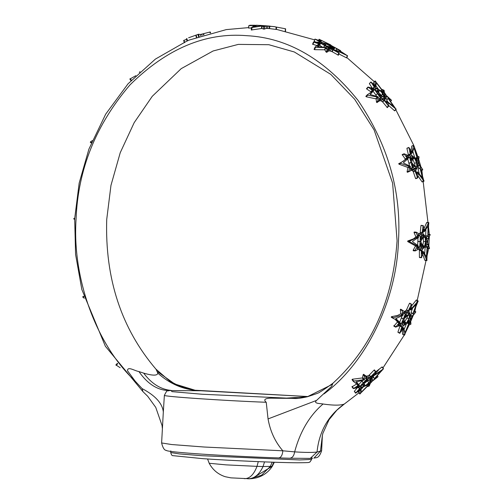<?xml version="1.0" encoding="UTF-8"?>
<svg xmlns="http://www.w3.org/2000/svg" width="504" height="504" viewBox="0 0 504 504"><rect width="100%" height="100%" fill="white"/><g stroke="black" fill="none" stroke-linecap="round" stroke-linejoin="round"><path stroke-width="0.76" d="M203.849 390.789L169.268 390.562C166.969 391.684 167.738 388.647 164.373 395.369L163.321 411.919C162.332 403.294 155.257 395.52 142.103 388.597L135.11 381.081L127.512 370.755C127.499 365.973 134.499 370.805 138.921 371.568L143.665 373.13C152.781 375.782 157.5 375.782 157.821 373.13L156.032 369.262C121.363 328.602 104.927 278.674 106.722 219.479L110.968 185.365L120.229 152.718L134.171 122.674L152.265 96.296L181.219 68.639L213.11 50.98L238.31 44.39L268.846 44.705L294.33 51.981L330.756 74.346L354.64 99.225L374.081 129.887L392.622 183.128L397.083 240.754C392.962 300.353 371.568 347.848 332.905 383.254L331.708 386.31L316.562 400.403C312.789 403.88 321.124 403.421 323.045 404.013C333.327 405.487 340.383 405.506 344.213 404.069L344.44 403.943M332.854 383.298L329.383 385.762C319.832 392.521 318.667 392.635 319.271 392.402L319.36 392.358C319.769 392.566 315.75 394.034 307.308 396.774L283.576 398.305L298.04 398.355M384.495 93.007L384.092 90.304L381.553 89.214L375.171 80.898L375.316 85.51L370.913 81.969L374.371 87.217L373.691 88.439L368.046 87.028L372.538 90.493L371.492 91.98L367.359 94.733L367.681 95.168L377.357 97.007L377.994 100.649L378.46 101.002L381.301 98.847L382.605 99.357L384.199 100.441L388.426 105.846L388.767 105.903L387.696 102.262L395.993 109.154L389.12 99.452L391.287 100.038L386.354 95.527L384.596 92.78M379.569 101.046L381.301 98.847M418.849 156.593L416.846 156.366L413.677 145.265L411.925 152.006L408.864 147.414L410.313 154.306L409.834 155.263L409.166 155.875L404.095 153.783L407.257 158.388L400.63 162.811L400.787 163.365L409.632 166.635L408.939 171.032L409.267 171.48L412.033 170.018L412.883 169.048L414.061 169.754L415.189 171.045L417.432 177.654L417.759 177.71L418.03 173.206L423.908 181.056L420.575 169.325L422.686 169.917L422.636 169.432L419.271 164.405L418.755 162.855L418.358 161.217L419.089 157.116L418.868 156.587L418.534 156.744M259.106 25.37L248.781 25.691L254.419 25.553L251.439 27.607L261.658 26.044L263.794 26.718L266.225 26.038L273.861 26.592L285.365 28.759L285.245 31.147M266.156 28.501L266.225 26.038M430.101 234.518L428.085 234.751L428.765 222.56L424.595 230.391L423.108 225.452L422.182 232.936L421.369 233.963L420.494 234.612L416.159 232.155L417.734 237.208L409.714 241.12L409.689 241.706L417.306 245.927L415.145 250.4L415.327 250.879L419.731 248.541L420.626 249.234L421.338 250.274L421.401 257.45L423.499 252.819L426.838 260.442L427.417 248.453L428.35 248.069L429.414 248.611L429.534 248.075L427.776 243.293L427.789 241.668L427.946 239.923L430.126 234.505L428.142 234.373L428.186 234.908M430.17 235.047L430.126 234.505L428.142 234.373L430.126 234.505M416.014 232.665L414.03 232.527L414.256 232.054M422.951 225.723L421.281 225.54M423.266 225.672L421.13 225.319M428.684 222.661L426.781 222.428L426.907 222.818M428.891 222.951L428.765 222.56L426.787 222.428M330.58 44.818L319.127 39.262L320.336 41.032L315.031 39.079L319.612 41.737L319.832 42.267L313.507 42.046L318.875 43.848L314.969 47.256L325.395 47.641L327.581 50.173L329.805 48.63L331.336 48.951L338.795 52.958L337.107 50.784L347.344 55.673L337.844 49.48L340.257 50.457L331.556 45.7M328.917 51.08L329.805 48.63M415.649 312.241L415.775 311.762L413.576 312.436L418.156 301.014L411.403 308.744L411.472 304.202L408.353 310.804L407.03 312.083L405.947 312.663L402.413 310.212L402.381 314.937L393.24 317.747L393.026 318.276L395.98 319.775L399.212 322.806L395.703 327.115L400.819 325.231L401.524 325.912L401.801 327.102L399.722 333.081L403.206 328.948L404.334 335.217L404.668 334.921L408.605 324.803L410.634 324.494L410.93 323.996L410.577 320.191L411.806 317.142L415.649 312.241L415.775 311.762L413.986 310.722M400.623 309.173L400.321 309.626L400.8 313.532L402.583 314.572M402.463 310.231L400.674 309.191L402.413 310.212M411.233 304.454L409.771 303.364M416.367 299.974L411.27 306.306M418.156 301.354L418.156 301.014M363.68 374.315L365.003 376.097L364.505 376.406L363.529 379.745L353.701 381.018L353.336 381.408L357.456 384.508L358.111 385.566L353.386 388.578L359.006 387.437L359.522 387.948L359.636 388.578L355.704 393.044L360.366 390.077L359.825 393.996L367.006 386.744L369.212 386.026L370.295 383.374L372.387 381.125L377.742 376.942L375.518 377.603L383.355 368.928L374.346 375.127L375.732 371.669L370.686 376.753L368.991 377.716L367.574 378.076L366.162 375.864M377.742 376.942L378 376.601M364.505 376.406L363.189 374.617L363.623 374.283L366.251 376.293M375.417 371.87L374.094 370.081L374.441 370.037M382.126 366.893L375.782 371.782M374.201 89.353L374.516 89.592L373.029 91.186L375.94 95.111L377.515 93.643L375.94 95.111M380.293 97.858L378.813 99.635M384.029 92.138L383.38 92.194L375.556 87.721L373.231 84.685M376.349 82.965L376.412 83.444M382.429 91.394L383.305 90.462L383.613 90.783L382.782 91.678M386.284 96.012L386.335 96.422M389.101 98.627L388.13 98.374L386.656 100.126L388.13 98.374L393.517 106.268L386.763 101.222L385.951 102.123M409.33 157.046L409.557 157.355L407.679 158.149M410.388 167.895L410.621 168.355L412.499 167.561L410.306 168.815M418.156 160.114L417.476 160.209M414.023 148.208L413.929 148.623M417.06 157.494L418.156 157.746L416.285 158.54L418.156 157.746L418.351 158.143L416.474 158.93L416.153 158.527M419 165.11L418.919 165.451M420.298 168.191L421.142 167.832L421.168 168.204L419.971 168.034L418.049 169.035L419.24 173.578M422.384 177.603L417.476 171.946L416.084 172.639M255.547 25.301L255.484 26.46L255.547 25.301L255.988 25.294L255.938 26.384M274.567 26.681L272.57 26.51M417.967 235.582L420.26 235.859L420.38 236.2L418.276 235.727M417.558 247.099L419.605 247.269L417.394 247.332M417.186 248.875L418.175 245.713L412.562 241.712L412.581 241.252L418.578 237.441L417.923 234.24M427.732 238.581L427.354 238.808M427.373 238.864L422.957 233.617L423.196 229.099M422.176 231.38L424.337 231.695L427.915 226.208M428.009 238.757L428.967 236.061L429.024 236.464L427.039 236.332L426.983 235.922M421.968 254.073L422.176 249.6L427.121 244.327M424.74 253.355L425.137 247.256L426.434 246.992L426.34 245.807M425.263 247.017L427.279 247.174L425.137 247.256M421.325 251.364L423.366 251.528L421.186 251.572M425.426 245.713L425.949 241.624L425.842 237.516M420.89 248.314L421.905 246.884L423.889 247.023L422.963 248.396L421.961 248.756L420.953 248.434L420.349 243.205M319.303 45.259L320.21 43.086L320.588 43.218L319.725 45.379L318.938 45.203M328.608 48.044L328.318 48.819M329.704 44.447L329.553 44.818L329.704 44.447L330.233 45.127M337.737 49.159L336.559 48.781L336.074 50.186M336.559 48.781L344.093 53.619L335.897 50.129L335.607 50.772M403.345 312.354L405.134 312.902L405.197 313.853L403.269 312.619L405.329 314.112L403.534 312.757M399.294 323.051L401.083 324.091L400.8 324.267L399.011 323.228M399.628 322.812L401.417 323.851L401.026 324.059M411.516 315.674L412.039 315.989L411.548 316.046M408.694 311.737L410.47 307.509M409.481 309.147L410.729 309.954L416.197 304.46M412.114 316.058L414.005 313.828L414.074 313.475L414.005 313.828L413.488 313.532M409.664 321.086L402.935 326.183L401.341 330.101M407.767 323.058L408.864 323.694L408.631 323.908L407.497 323.247M403.49 327.827L402.154 327.354M407.408 322.529L410.451 315.183L410.684 318.786L409.525 318.118M402.148 325.225L403.175 320.405M365.81 377.861L366.572 379.052M359.554 386.581L358.627 385.862M355.956 382.019L364.216 379.984L365.457 377.716L366.811 378.139L366.647 379.033M372.519 379.758L372.96 380.306L372.513 379.701L372.947 380.293L372.481 380.236M370.749 377.42L373.823 374.201M371.517 377.754L373.237 375.952L372.664 375.178L373.319 376.06L380.526 371.461M372.954 380.299L375.461 378.309M368.6 384.489L369.205 385.308L369.161 384.079M367.151 385.409L367.567 385.976L367.271 386.152L366.843 385.573M360.996 389.29L360.19 388.735M361.343 391.797L361.003 389.296L360.448 388.584M366.433 385.308L371.555 379.915L370.78 382.416L370.182 381.61M360.284 387.4L362.798 383.916L362.905 385.648L364.064 386.398L363.85 386.669L363.554 386.266M274.321 462.244L272.267 466.358L263.025 466.54C259.163 474.888 253.966 478.957 247.433 478.756M248.422 478.794L249.921 478.775L261.456 475.278L270.188 466.591L272.255 462.174M249.921 478.775L230.876 477.855L225.162 476.696C218.037 474.327 212.719 469.854 209.204 463.277L226.22 464.877L256.996 466.358C253.796 474.692 249.568 478.8 244.32 478.661M264.531 461.897L263.025 466.54L256.996 466.358L258.275 461.645M361.198 385.484L362.376 384.968M361.047 389.371L362.792 387.551M371.82 378.542L373.47 377.326M375.738 378.214L374.478 378.554L373.13 376.658L373.899 375.77M373.162 376.765L374.478 378.554L380.665 371.372M356.473 381.749L359.075 385.503L356.479 387.242M359.598 386.606L360.001 386.442L358.678 384.653L362.307 380.646M363.504 384.035L367.687 380.722M401.965 324.211L403.673 322.806L402.217 321.709L404.006 322.749L403.231 320.393M406.325 313.57L407.755 312.575M404.233 329.081L406.451 323.757M411.044 314.515L411.944 313.167M414.067 313.475L412.896 313.658L411.037 312.442L412.486 308.53M411.106 312.619L412.896 313.658L416.361 304.29M399.76 322.094L402.148 315.8M403.282 313.482L403.54 313.072M404.523 322.018L407.005 317.892L407.78 315.479M335.588 50.564L333.887 49.808L334.757 47.653L337.964 49.253M318.975 46.015L318.679 46.633M321.88 46.765L319.725 45.379M421.905 246.884L420.065 245.606L422.05 245.744L420.456 243.123M420.494 239.973L422.453 237.491L420.468 237.352L422.434 236.086L421.672 234.725M426.535 246.582L428.52 246.714L428.419 247.124L426.353 246.979L428.419 247.124L427.493 247.269M426.693 237.346L427.039 236.332M427.858 236.017L425.704 235.696L425.886 229.862M425.842 235.91L428.11 235.941M419.605 247.269L419.851 246.992L417.835 246.695M417.684 245.202L418.024 237.957M422.692 245.914L423.53 241.492L423.291 237.705M414.647 169.168L414.66 168.418L413.135 167.681M410.955 160.971L412.039 158.552L410.161 159.346L411.724 158.212L410.174 156.731M419.12 168.386L418.377 167.032M414.723 157.557L412.971 151.761M410.351 169.35L410.325 168.928M409.582 165.803L407.761 159.1M415.132 166.207L414.565 163.365L412.732 159.157L414.609 158.363L416.443 162.572L416.953 166.83L414.326 165.621L411.598 162.332L412.505 159.289L413.564 158.363L414.609 158.363M376.866 90.953L375.341 90.178M387.859 101.877L386.644 99.975M387.141 99.408L385.642 98.047M378.151 88.805L376.034 86.014M371.083 88.603L373.495 90.594L370.283 94.525M376.463 96.081L376.034 95.237M382.076 96.277L378.378 92.062L377.779 91.93M360.303 387.431L364.064 386.398M361.702 384.048L362.061 384.508M364.739 381.667L370.768 379.191L369.936 378.063M370.553 378.17L371.089 378.895L370.768 379.191M364.682 381.742L368.771 378.284L371.089 378.895L370.925 378.46M370.78 382.416L366.54 385.207M370.245 381.534L370.849 382.347M358.268 390.808L360.7 389.422M367.271 386.152L361.192 392.238M367.567 385.976L368.865 385.598L368.235 384.741M369.205 385.308L368.865 385.598M369.753 384.149L369.262 384.035M369.104 384.117L360.864 388.137L358.161 390.934M373.855 374.195L373.319 376.06M371.725 379.096L371.757 378.094L370.786 377.471L371.001 377.162M372.462 380.299L372.431 379.487L371.731 379.084M372.658 380.476L372.33 380.659M358.256 384.098L355.994 382.064L356.278 381.755M356.322 387.387L359.264 386.726M362.055 381.043L363.371 382.832L359.61 386.625M363.271 382.946L361.948 381.156M363.371 382.832L366.786 378.995M366.553 378.901L365.772 377.849M363.768 385.339L363.995 382.838L367.807 380.671L370.925 379.796L368.815 382.719L365.425 385.705L363.945 383.998M363.642 385.138L365.261 385.781M364.102 383.916L365.425 385.705M402.104 325.2L405.355 324.217L403.572 323.177M404.006 322.749L405.462 323.845L405.355 324.217L405.462 323.845L403.118 322.591M407.793 312.669L409.582 313.709L408.82 312.726L407.024 312.827L404.479 317.564L406.999 315.302L409.374 314.099L407.585 313.06M409.582 313.709L409.374 314.099M410.684 318.786L407.484 322.321M409.563 318.018L410.722 318.692M401.367 330.019L403.282 328.01M403.54 327.846L404.958 332.489L405.235 332.256L404.958 332.489M404.945 332.092L405.235 332.256L408.631 323.908M408.901 323.726L410.054 323.461L408.265 322.421M408.498 322.043L410.281 323.083L410.054 323.461M410.281 323.083L409.865 321.401L410.3 321.243M409.626 321.142L409.865 321.401L409.79 320.985M410.546 307.478L410.729 309.954L408.939 308.914M408.675 311.604L409.298 311.963L408.731 311.762L408.826 311.352M408.731 311.762L410.3 314.017M410.344 314.087L411.548 316.405M403.282 312.562L403.143 315.189L395.842 318.629L396.012 318.213M398.135 325.376L400.144 322.654L395.804 318.597M400.8 324.267L398.255 325.445L398.242 325.111M401.6 317.898L403.389 318.938L401.102 324.116M403.326 319.089L401.537 318.049M403.389 318.938L405.317 313.797M404.769 321.905L406.558 322.944L408.794 318.931L409.607 314.855M409.714 314.861L406.974 316.008L404.006 318.931L404.542 322.05L405.329 322.85L406.426 323.039L404.636 321.999M326.157 46.248L330.908 48.548L333.005 48.523M333.106 48.39L326.321 46.192M332.476 48.699L332.747 48.031M323.883 44.831L323.65 43.735L324.671 43.338M324.337 43.357L320.708 42.588L323.574 44.749M327.386 44.201L333.572 47.54M333.434 47.66L332.262 46.267L332.054 46.784M331.972 46.727L332.262 46.267M332.18 46.217L327.31 44.1M336.779 51.358L335.809 50.11M334.347 47.691L334.757 47.653M333.068 49.165L333.358 49.329L333.087 49.121L333.944 48.762L333.749 48.138L334.404 47.943L333.535 50.104M334.058 47.357L334.404 47.943M333.358 49.329L336.533 51.269M330.271 45.045L330.095 44.648L329.95 45.001M329.692 44.447L328.186 44.251M327.852 44.125L328.299 43.968M327.965 43.835L321.142 40.276M320.758 40.131L320.84 42.078M320.897 42.103L321.269 41.177L321.067 41.511L318.137 40.446M320.563 41.864L320.739 41.422M317.923 40.452L320.443 41.819M320.746 41.996L321.136 42.172L320.752 41.983M321.136 42.172L330.183 45.108M316.922 42.783L319.561 43.691M319.845 43.854L317.438 46.532M317.803 46.683L326.031 47.452L327.745 48.983L328.973 48.661L328.558 48.038M323.889 47.042L324.519 45.467L328.696 48.063M324.645 45.536L324.034 47.067M324.519 45.467L320.588 43.218M320.166 43.105L319.29 45.272M319.542 43.684L320.16 43.117M319.801 43.042L316.796 42.62M325.124 45.927L325.994 43.772L324.481 44.069L325.263 45.53L332.791 47.672L326.17 43.823L325.3 45.984M423.914 247.445L421.93 247.313M423.889 247.023L422.05 245.744M422.453 237.491L424.418 236.225L422.434 236.086M422.503 235.658L424.488 235.796L424.418 236.225M424.488 235.796L422.692 234.467L421.621 234.776L420.475 239.873M425.408 241.429L427.392 241.561L425.389 245.404M427.386 241.668L425.401 241.536M427.392 241.561L425.88 237.51M423.171 251.704L421.961 254.048M423.366 251.528L426.472 257.16M426.397 256.908L427.121 247.388M427.764 244.459L428.419 247.124M427.379 244.604L427.014 244.579M427.096 244.383L427.48 244.61L427.253 244.106M428.072 225.924L427.827 236.048M423.303 228.98L424.337 231.695L422.352 231.563M417.948 234.234L420.16 235.916L418.175 235.784M419.378 247.47L417.274 248.882L417.136 248.516M418.125 241.384L420.109 241.517L419.63 247.3M420.097 241.681L418.112 241.548M420.109 241.517L420.26 235.859M423.574 245.977L424.677 246.053L425.515 241.624L425.111 237.195L424.337 237.145M424.261 246.166L422.339 244.969L420.72 241.498L422.667 238.266L424.916 237.082M424.677 246.053L423.94 246.109M262.118 25.622L269.489 26.076L260.001 25.364M269.054 26.063L262.263 25.61M256.473 25.231L261.507 25.534M273.767 26.649L272.538 26.429M270.32 26.479L270.1 26.164M269.602 26.139L270.087 26.164M269.489 26.076L270.396 26.252M270.308 26.227L273.483 26.624M252.284 25.477L255.062 25.452M255.383 25.465L255.333 26.485L255.383 25.465L253.644 26.75M254.035 26.744L262.244 25.931L265.425 26.069M260.31 25.988L260.329 25.528L265.01 25.937M260.467 25.534L260.448 25.981M260.329 25.528L255.988 25.294M255.163 25.452L255.541 25.301M255.169 25.307L252.126 25.452M411.774 164.071L414.061 168.928L415.693 169.13L416.707 168.034L414.83 168.827M414.66 168.418L416.537 167.63M412.404 167.152L414.282 166.358L416.707 168.034M414.282 166.358L411.989 163.964M412.039 158.552L413.601 157.418L411.377 158.319M411.655 157.815L413.532 157.021L413.601 157.418L413.532 157.021L410.603 155.856M410.829 160.801L410.376 155.969M415.472 159.012L416.877 162.603L417.533 166.169M417.728 166.49L418.345 162.798L417.073 163.334M417.041 163.233L418.345 162.798M418.314 162.697L415.529 158.728M416.959 174.466L417.413 171.914L415.535 172.708M419.971 168.034L422.453 177.723M419.498 165.526L421.168 168.204M418.912 165.52L419.397 165.621L419.171 165.35M417.476 167.662L418.944 165.192M417.457 167.712L415.636 170.069M415.592 170.138L416.065 169.942L415.718 170.484L415.661 170.056M415.718 170.484L416.89 174.346M414.899 158.111L416.991 157.544L415.113 158.332M414.219 148.497L416.991 157.544M413.973 148.258L412.077 153.197L410.199 153.991M410.558 153.562L412.077 153.197L410.338 150.784M410.111 150.816L411.308 154.948L417.526 160.291M417.507 160.253L417.665 159.932M417.759 159.951L418.351 158.143M406.507 155.963L408.164 158.577L403.471 162.584L403.597 163.019L410.42 166.396L410.3 169.111M410.546 169.457L412.039 169.029L412.266 167.801L410.388 168.594M409.116 163.151L410.993 162.357L412.379 167.857M411.037 162.515L409.16 163.309M410.993 162.357L409.557 157.355M409.273 157.072L407.371 157.891M407.106 157.708L409.254 157.103L406.558 155.616M412.606 159.056L414.483 158.262M378.712 94.865L382.523 98.778L384.823 98.085L384.016 98.948M384.552 98.639L384.533 97.751L378.895 94.777M383.046 99.345L384.533 97.751M377.042 92.434L377.578 90.191L376.091 91.785M376.286 91.646L378.573 89.687L378.391 89.378L378.573 89.687M377.874 89.939L378.391 89.378L374.907 88.515M374.9 88.54L376.803 92.282M380.923 91.016L385.484 96.869M385.428 96.925L384.943 94.179L384.174 95.004M384.124 94.916L384.943 94.179M384.88 94.103L380.904 90.808M387.066 103.276L386.688 101.197M386.851 96.434L389.409 98.721M386.826 96.466L386.366 96.963L386.833 96.466L386.555 96.264L386.833 96.459M386.247 96.069L386.221 97.398L385.484 97.845M385.484 97.87L385.409 98.967L384.331 99.704M384.558 100L386.889 103.144M382.435 91.4L383.305 90.462L382.038 90.09L381.465 90.707M381.175 90.531L382.038 90.09M381.761 89.901L376.633 83.198M375.808 86.423L375.127 87.154L375.814 86.423M376.312 82.996L375.814 86.417M374.856 86.99L375.524 86.272L373.363 84.533M383.525 91.98L383.613 90.783M372.141 92.553L370.037 94.223M370.327 94.538L378.063 96.774L379.109 99.257L380.463 98.853L380.318 97.852M377.515 93.643L380.444 97.896M377.427 93.517L374.516 89.592M372.998 90.134L374.151 89.378M371.026 88.326L374.138 89.397M383.531 95.691L384.754 97.077L382.946 93.807L379.865 90.462L378.378 92.062M378.227 91.974L379.865 90.462M379.714 90.38L378.025 91.092L378.139 93.643L381.723 96.1L384.716 97.146M378.265 90.758L378.025 91.092M129.849 79.059L131.172 80.848L129.862 79.065L135.822 75.695M129.862 79.065L130.221 78.674L131.544 80.457M139.306 72.362L140.036 71.688M357.09 388.036L354.388 391.255L355.988 393.063M359.163 390.802L358.508 392.213L359.825 393.996L360.247 393.75M367.586 377.943L365.003 376.097M353.701 381.018L353.336 381.408L352.019 379.625L352.384 379.235L353.701 381.018M353.487 388.238L352.17 386.455L353.487 388.238M359.006 387.437L359.484 387.897M200.718 35.784L200.346 34.505L209.884 32.048L210.502 32.899M210.155 32.993L209.884 32.048L210.256 32.048M184.376 42.714L183.721 40.452L186.581 39.343M183.721 40.452L183.998 40.288L184.653 42.55M188.603 37.787L198.488 34.247L200.208 34.486M186.436 38.776L186.896 38.581L187.545 40.843L187.091 41.038L186.436 38.776M200.693 35.797L200.29 34.392M401.801 327.102L400.012 326.063L397.933 332.041L400.019 333.125M402.343 329.887L402.545 334.177L404.334 335.217L404.668 334.921M393.24 317.747L393.026 318.276L391.236 317.237L391.451 316.707L393.24 317.747M395.678 326.674L395.703 327.115L393.914 326.075L393.889 325.634L395.678 326.674M91.545 142.393L90.537 141.807L90.323 142.336L91.331 142.922L90.323 142.336L90.537 141.807L92.282 140.629M338.795 52.958L339.154 53.002L338.291 55.163L337.932 55.119L338.795 52.958M338.864 53.934L346.475 57.828L347.382 55.616M340.358 51.093L340.257 50.457M331.519 45.681L330.517 44.793M319.127 39.262L318.616 40.446M315.031 39.079L314.162 41.24L315.939 42.229M313.507 42.046L313.765 42.267L312.896 44.428L312.637 44.207L317.766 45.833M318.093 45.02L318.875 43.848M314.099 49.411L314.969 47.256L315.403 47.508L314.54 49.669L324.526 49.795L325.395 47.641M421.369 250.633L419.385 250.501L419.416 257.311L421.709 257.5M422.68 254.312L424.853 260.303L427.071 260.146M427.43 248.472L427.549 247.936L427.43 248.472L429.414 248.611L429.534 248.075M428.772 235.129L428.205 235.047M415.145 250.4L415.327 250.879L413.343 250.746L413.16 250.261L415.145 250.4M74.642 219.486L73.842 218.963L73.874 218.377L74.693 218.434M276.104 27.046L276.469 27.071L276.356 29.459L275.984 29.434L276.104 27.046M249.763 25.584L249.782 25.263L254.741 25.257M248.781 25.691L248.667 28.085L251.401 27.972M251.439 27.607L251.924 27.638L251.805 30.032L251.32 29.994L251.439 27.607M84.288 298.242L82.933 297.272L82.776 296.717L83.721 296.321L82.776 296.717M415.189 171.045L413.311 171.833L415.554 178.447L417.759 177.71M417.652 175.436L422.031 181.849L424.053 180.81M420.809 170.705L422.686 169.917L422.636 169.432M413.677 145.265L411.743 146.135L411.031 150.961M408.864 147.414L406.917 148.447L408.391 154.76L410.269 153.966M404.095 153.783L404.107 154.262L402.23 155.056L402.217 154.577L404.095 153.783M401.108 162.609L400.63 162.811L400.787 163.365L398.91 164.153L398.752 163.598L400.63 162.811L398.752 163.605L398.91 164.153L407.755 167.429L409.632 166.635M408.939 171.032L409.267 171.48L407.389 172.273L407.056 171.82L408.939 171.032M120.179 367.718L115.882 364.915L117.369 363.315L115.87 364.915M117.69 363.756L116.203 365.35L115.882 364.915M388.426 105.846L386.94 107.44L388.426 105.846M388.534 105.368L394.506 110.748L396.068 108.984M390.499 101.449L391.476 100.397L391.287 100.038M375.171 80.898L373.691 82.498M370.913 81.969L369.426 83.746L372.072 87.809M374.126 87.986L373.426 88.389M368.046 87.028L368.204 87.406L366.717 89L370.894 91.791L372.38 90.197M367.359 94.733L367.681 95.168L366.194 96.768L365.873 96.327L367.359 94.733M383.292 368.783L381.975 367M374.094 370.081L369.363 374.97L370.686 376.753M370.402 377.005L369.079 375.222L369.363 374.97M369.079 375.222L367.762 375.896L369.079 377.679M368.991 377.716L367.762 375.896M367.668 375.934L366.421 376.356M363.189 374.617L362.515 377.698L363.838 379.481M363.529 379.745L362.206 377.962L362.515 377.698M362.206 377.962L352.384 379.235L352.019 379.625M356.769 383.739L358.111 385.566M357.922 385.837L356.788 383.783M356.605 384.048L352.069 386.789M358.829 387.488L359.636 388.578M359.465 388.804L358.583 387.62M358.93 391.967L358.508 392.213L358.93 391.967M377.962 376.62L377.225 375.625M248.636 27.613L226.271 29.604L189.252 40.049L187.091 41.038L186.423 38.789M196.503 37.775L195.848 35.513M196.226 35.381L196.875 37.642M198.576 36.685L197.927 34.423M198.488 34.247L199.137 36.509M201.802 34.272L202.11 35.337M203.572 34.877L203.314 33.989M203.666 33.888L203.925 34.77M415.743 311.781L413.954 310.741M418.036 301.121L416.247 300.082M409.443 303.414L406.564 309.765L408.353 310.804M408.164 311.138L406.381 310.099L406.564 309.765M406.381 310.099L405.317 310.987L407.106 312.026M407.03 312.083L405.317 310.987M405.241 311.044L404.158 311.623M405.216 311.793L402.828 310.565M402.11 310.666L400.321 309.626M402.381 314.937L400.592 313.897L400.8 313.532M400.592 313.897L397.719 315.397L391.451 316.707L391.236 317.237L393.013 318.27M394.972 319.227L397.429 321.766L399.212 322.806M399.13 323.165L397.347 322.125L397.429 321.766M397.347 322.125L393.914 326.075M401.524 325.912L400.592 325.37M400.094 325.741L401.877 326.781M402.879 333.881L402.545 334.177L402.879 333.881M319.278 42.569L319.612 41.737M319.826 41.882L319.605 42.424M325.754 47.811L324.891 49.972L324.526 49.795M324.891 49.972L326.157 52.133L327.027 49.978M327.581 50.173L326.712 52.328L326.157 52.133M326.712 52.328L328.885 50.847M329.906 48.642L329.036 50.797L330.372 51.087L331.235 48.926M331.336 48.951L330.372 51.087M330.466 51.112L331.922 51.572L332.785 49.417M333.119 49.587L332.249 51.748L331.922 51.572M332.249 51.748L338.285 55.157M426.699 222.529L423.87 228.715M420.966 225.584L420.267 232.439L422.251 232.571M422.182 232.936L420.197 232.804L420.267 232.439M420.197 232.804L419.441 233.774L421.426 233.906M414.03 232.527L415.831 236.672L417.816 236.804M417.734 237.208L415.75 237.069L415.831 236.672M415.75 237.069L413.431 238.877L407.736 240.988L409.714 241.12M409.689 241.706L407.704 241.573L407.736 240.988M407.704 241.573L415.321 245.794L417.306 245.927M417.35 246.33L415.365 246.191L415.321 245.794M415.365 246.191L413.16 250.261L413.343 250.746M420.676 249.297L418.692 249.159L419.353 250.135L421.338 250.274M419.385 250.501L419.353 250.135M74.661 219.013L73.842 218.963M262.048 26.069L261.935 28.457L251.32 29.994M261.538 28.438L261.658 26.044M261.935 28.457L263.674 29.112L263.794 26.718M264.38 26.731L264.266 29.119L263.674 29.112M264.266 29.119L266.068 28.444M266.326 26.038L266.213 28.432L267.599 28.47L267.712 26.076M267.819 26.082L267.599 28.47M267.7 28.47L269.243 28.571L269.363 26.176M269.722 26.214L269.608 28.608L269.243 28.571M269.608 28.608L276.349 29.459M143.665 373.13C151.509 383.651 160.669 389.422 171.158 390.442L171.914 391.633L201.972 394.235L295.338 398.519C297.946 398.557 301.915 397.984 307.257 396.787M331.789 384.628L307.308 396.774M138.921 371.568C147.716 384.13 157.834 390.461 169.268 390.562M157.821 373.13C169.527 383.739 183.072 389.573 198.469 390.631L308.164 396.554L195.439 390.254M157.487 371.675L174.762 383.991L194.903 390.184M83.878 296.875L82.933 297.272M410.313 154.306L408.435 155.093L408.391 154.76M408.801 155.66L409.872 155.207M407.257 158.388L405.38 159.182L402.217 154.577M405.329 158.804L407.207 158.017M405.38 159.182L403.66 161.022L399.634 163.227M409.802 167.013L407.925 167.807L407.755 167.429M407.925 167.807L407.056 171.82L407.396 172.267M410.01 170.862L412.033 170.018M411.088 169.867L412.114 170.491L413.992 169.703M414.061 169.754L412.114 170.491M412.184 170.547L413.16 171.486L415.038 170.692M413.305 171.833L413.16 171.486M415.882 178.498L415.554 178.447L415.882 178.498M373.653 82.536L374.27 84.811M372.739 88.553L374.226 86.953M374.371 87.217L373.338 88.326M372.538 90.493L371.057 92.087L370.894 91.791M371.057 92.087L370.686 92.698M377.641 97.303L376.154 98.904L366.194 96.768L365.873 96.327M375.871 98.601L377.357 97.007M376.154 98.904L376.507 102.249L377.994 100.649M378.46 101.002L376.973 102.596L376.507 102.249M376.973 102.596L379.739 100.535M379.909 100.466L381.119 100.957L382.605 99.357M382.687 99.401L381.119 100.957M381.207 101.002L382.454 101.758L383.941 100.164M384.199 100.441L382.712 102.041L382.454 101.758M382.712 102.041L387.28 107.497M163.321 411.919L161.614 442.953L171.637 444.534L204.051 447.01L282.857 450.803C275.197 441.983 270.257 431.361 268.052 418.925L266.238 402.274C261.507 398.166 269.697 398.072 273.048 398.185L283.576 398.305M268.052 418.925L316.562 400.403M187.053 40.981L155.383 59.107L128.054 83.796L105.683 114.156L88.925 149.077L79.178 183.072L74.686 218.566L75.581 254.432L81.843 289.51L105.38 346.273L142.997 391.684L142.103 388.597M323.045 404.013C309.658 415.454 300.189 431.405 294.645 451.868C305.128 452.554 312.587 452.611 317.022 452.044L321.621 450.778C318.635 459.434 316.033 457.21 313.948 458.142L320.468 451.099L322.352 435.569M161.614 442.953C162.849 447.955 164.455 450.437 166.421 450.4C166.345 451.067 174.327 452.038 190.38 453.304C213.589 455.106 253.071 457.122 278.762 457.916L278.636 457.909C280.98 457.651 282.391 455.282 282.857 450.803L294.645 451.868C293.945 455.956 292.263 458.073 289.586 458.231L310.256 458.394L317.022 452.044C319.158 431.487 328.224 415.498 344.213 404.069M312.732 458.174L310.256 458.394M324.034 393.876L324.034 393.876C366.194 362.899 396.648 300.327 398.481 240.925C401.461 191.369 387.96 144.503 357.985 100.321C325.023 59.352 287.954 37.806 246.777 35.683C205.67 32.231 166.742 48.63 130.007 84.88C95.918 124.721 77.944 169.457 76.066 219.089C72.097 278.347 96.251 344.616 135.11 381.081L135.11 381.081M383.475 95.615L382.082 93.876M374.989 85.667L374.283 84.899M329.03 50.551L328.356 50.217M311.63 459.428L309.966 462.011C307.667 462.288 313.582 462.697 297.095 462.766C278.309 462.704 231.563 460.669 202.936 458.671L172.853 455.647C172.028 455.799 171.316 454.766 170.711 452.542L179.569 453.934L201.795 455.698L299.596 459.944L311.63 459.428L311.711 457.783M370.484 378.813L370.881 378.409M374.289 374.825L379.071 369.426M408.158 323.247L408.479 322.547M385.881 102.06L386.631 101.254M367.126 385.421L367.536 385.976M251.874 478.63L271.82 466.471L273.892 462.231M367.34 379.203L368.033 380.142M367.492 380.929L368.815 382.719M405.21 314.263L406.999 315.302M407.005 317.892L408.794 318.931M329.534 48.025L329.818 47.319M329.641 47.017L330.126 45.801M423.53 241.492L425.515 241.624M414.565 163.365L416.443 162.572M381.018 97.625L381.9 96.68M381.459 95.401L382.946 93.807M202.009 35.368L201.701 34.291M400.611 325.351L401.486 325.861M421.369 233.963L419.385 233.831M418.641 249.102L420.626 249.234M409.834 155.263L408.826 155.686M266.238 402.274C225.376 400.762 163.655 396.579 164.373 395.369M414.181 232.023L416.165 232.155M414.011 310.722L415.8 311.762M409.727 303.169L411.516 304.208M416.399 299.981L418.181 301.02M377.276 375.575L378.031 376.595M374.466 369.904L375.789 371.687M382.171 366.899L383.487 368.689M421.331 251.364L423.316 251.496M399.275 323.033L401.064 324.072M402.343 327.146L403.521 327.833M170.711 452.542L170.793 450.897M207.566 458.98L209.204 463.277M272.267 466.358C268.493 472.091 263.245 475.908 256.523 477.811L252.561 478.561M252.536 478.561L250.62 478.731M373.067 376.784L374.39 378.573M372.588 375.247L373.199 376.072M371.643 377.887L371.083 377.124M372.406 379.455L371.813 378.655M365.589 377.779L366.515 379.033M411.037 312.631L412.82 313.671M409.406 309.267L410.628 309.979M403.294 312.827L405.084 313.866M335.525 50.734L335.771 50.117M335.966 50.154L336.521 48.781M333.931 48.787L333.661 49.468M328.192 48.844L328.507 48.056M427.001 244.61L427.43 244.642M425.798 235.929L427.783 236.067M422.289 231.594L424.274 231.727M418.099 235.815L420.084 235.948M415.51 172.708L417.388 171.921M418.074 168.827L419.952 168.04M415.094 158.344L416.972 157.55M410.174 154.01L412.051 153.222M410.357 168.601L412.234 167.807M407.345 157.916L409.223 157.128M385.869 102.041L386.644 101.21M386.606 99.981L388.093 98.381M386.14 97.505L385.516 98.179M385.214 99.275L384.546 99.994M378.781 99.464L380.268 97.87M274.006 26.605L275.203 26.769M351.981 379.594L353.304 381.377M351.912 386.763L353.235 388.546M354.318 391.4L355.635 393.183M358.501 392.238L359.818 394.027M184.325 42.714L183.677 40.452M210.578 32.88L210.319 32.004M393.775 326.075L395.564 327.115M397.946 332.268L399.729 333.301M402.564 334.24L404.353 335.28M318.604 40.44L319.082 39.249M314.112 41.252L314.975 39.091M312.581 44.239L313.45 42.078M314.068 49.455L314.937 47.294M338.341 55.245L339.211 53.084M346.695 57.928L347.565 55.768M340.433 51.137L340.616 50.684M413.255 250.772L415.239 250.904M419.536 257.582L421.52 257.714M424.922 260.398L426.907 260.536M427.449 248.485L429.433 248.617M249.656 25.597L249.669 25.269M248.611 28.104L248.73 25.71M251.301 30.032L251.414 27.638M276.425 29.478L276.538 27.09M285.497 31.235L285.611 28.841M411.774 146.059L413.652 145.272M406.955 148.214L408.832 147.42M402.173 154.583L404.05 153.796M407.358 172.292L409.235 171.499M415.806 178.7L417.684 177.912M422.163 181.957L424.04 181.163M420.853 170.724L422.73 169.93M373.653 82.498L375.134 80.905M369.375 83.582L370.862 81.988M366.496 88.654L367.983 87.053M365.841 96.358L367.328 94.758M387.293 107.642L388.773 106.048M394.689 110.855L396.175 109.255M390.537 101.506L391.545 100.422M195.054 390.203C190.947 389.812 185.648 388.401 179.153 385.957L169.879 381.194L155.768 368.991M344.434 403.943L358.936 392.824M382.946 367.951L404.202 335.191M405.443 332.766L409.45 324.356M410.892 321.073L413.091 315.781M414.855 311.214L428.671 248.567M428.841 246.217L429.307 236.987M429.37 234.454L421.854 170.302M420.846 166.578L418.786 159.642M417.898 156.87L414.011 145.996M413.74 145.31L395.791 109.67M374.365 81.73L346.84 57.569M276.431 29.352L314.666 39.866M142.997 391.684L147.672 396.239L155.755 407.383L162.074 425.596L162.332 428.255M344.434 403.937L336.874 410.149L329.005 419.775L322.831 433.446L322.258 436.143M322.371 435.469L321.621 450.778M278.762 457.916L289.756 458.237"/></g></svg>
